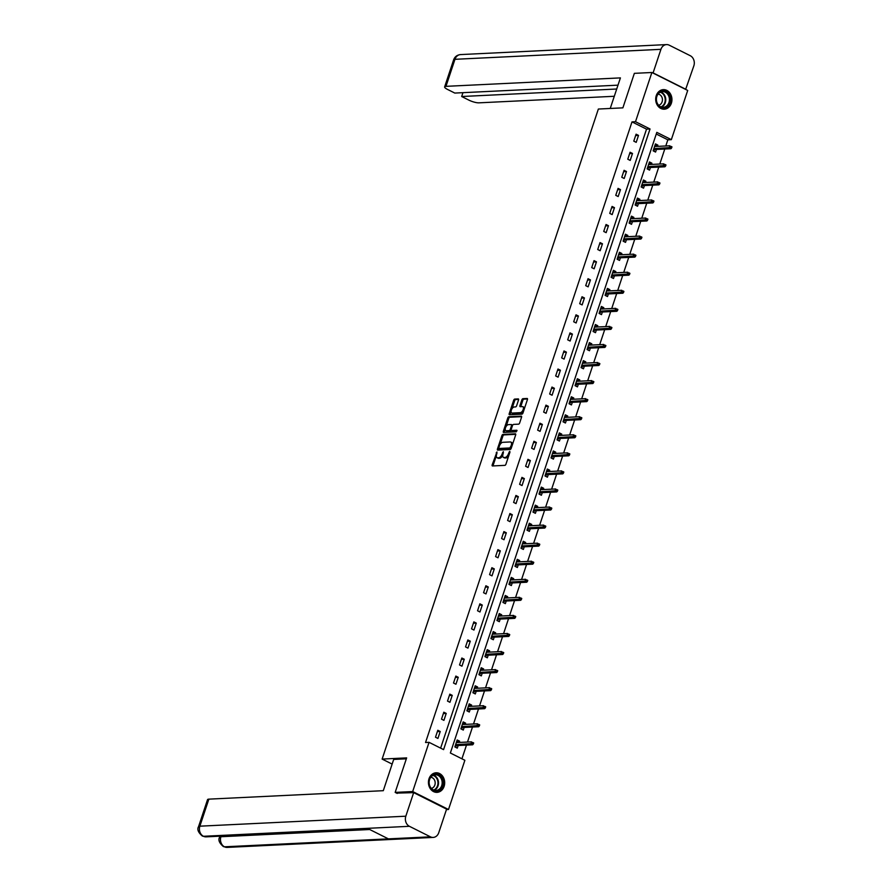 <?xml version="1.0" encoding="UTF-8"?>
<svg xmlns="http://www.w3.org/2000/svg" width="892" height="892" viewBox="0 0 892 892"><rect width="100%" height="100%" fill="white"/><g stroke="black" fill="none" stroke-linecap="round" stroke-linejoin="round"><path stroke-width="1.34" d="M496.955 451.954L492.183 464.855A1.238 0.624 -63.4 0 0 492.317 465.925A1.238 0.624 -63.4 0 0 492.495 465.958L504.872 465.356A1.238 0.624 -63.4 0 0 505.942 464.186L509.956 452.11L509.745 451.341L508.473 453.716A3.947 1.996 -63.4 0 1 505.062 457.462L504.036 457.518A3.947 1.996 -63.4 0 1 503.478 457.406A3.947 1.996 -63.4 0 1 503.043 453.983L503.344 451.653L502.084 454.028A3.947 1.996 -63.4 0 1 498.673 457.774L497.636 457.83A3.947 1.996 -63.4 0 1 497.078 457.719A3.947 1.996 -63.4 0 1 496.643 454.296L496.955 451.954M671.375 103.204A9.801 8.128 -92.8 0 1 664.295 109.203A9.801 8.128 -92.8 0 1 656.267 95.634A9.801 8.128 -92.8 0 1 663.347 89.635A9.801 8.128 -92.8 0 1 671.375 103.204M444.116 786.354A9.801 8.128 -92.8 0 1 437.035 792.352A9.801 8.128 -92.8 0 1 429.007 778.783A9.801 8.128 -92.8 0 1 436.088 772.784A9.801 8.128 -92.8 0 1 444.116 786.354M518.531 400.006A1.238 0.624 -63.4 0 0 518.397 398.936A1.238 0.624 -63.4 0 0 518.219 398.902L514.751 399.07A1.238 0.624 -63.4 0 0 513.68 400.24L509.22 413.654A1.238 0.624 -63.4 0 0 509.354 414.724A1.238 0.624 -63.4 0 0 509.533 414.758L521.909 414.156A1.238 0.624 -63.4 0 0 522.968 412.985L527.428 399.571A1.238 0.624 -63.4 0 0 527.295 398.501A1.238 0.624 -63.4 0 0 527.127 398.468L522.924 398.679A1.238 0.624 -63.4 0 0 521.865 399.85L519.958 405.581A1.238 0.624 -63.4 0 0 520.092 406.652A1.238 0.624 -63.4 0 0 520.259 406.685L522.344 406.585A3.3 1.672 -63.4 0 1 522.812 406.674A3.3 1.672 -63.4 0 1 523.013 409.963A3.3 1.672 -63.4 0 1 520.326 412.673L512.175 413.063A3.3 1.672 -63.4 0 1 511.707 412.974A3.3 1.672 -63.4 0 1 511.506 409.684A3.3 1.672 -63.4 0 1 514.193 406.986L515.554 406.919A1.238 0.624 -63.4 0 0 516.624 405.748L518.531 400.006M397.241 793.434L395.167 792.397L406.64 757.888L382.122 759.081L598.365 109.036L622.884 107.854L634.357 73.345L651.874 72.497L687.71 90.449L671.341 139.654L656.813 132.373L450.36 753.004L464.877 760.285L448.509 809.49L412.673 791.55L429.052 742.334L443.58 749.614L650.034 128.983L635.505 121.702L651.874 72.497M395.167 792.397L412.673 791.55M440.626 748.132L646.533 129.15L632.004 121.881L425.54 742.501L429.052 742.334M632.004 121.881L635.505 121.702M502.988 434.415A1.238 0.624 -63.4 0 0 501.917 435.586L497.457 448.999A1.238 0.624 -63.4 0 0 497.602 450.07A1.238 0.624 -63.4 0 0 497.769 450.103L510.146 449.501A1.238 0.624 -63.4 0 0 511.216 448.33L515.676 434.917A1.238 0.624 -63.4 0 0 515.543 433.858A1.238 0.624 -63.4 0 0 515.364 433.813L502.988 434.415L503.958 434.906A1.238 0.624 -63.4 0 0 502.887 436.077L500.055 444.584M503.344 431.327L507.804 417.913A1.238 0.624 -63.4 0 1 508.864 416.742L521.24 416.14A1.238 0.624 -63.4 0 1 521.419 416.185A1.238 0.624 -63.4 0 1 521.552 417.244L519.646 422.986A1.238 0.624 -63.4 0 1 518.575 424.157L513.558 424.402A1.238 0.624 -63.4 0 0 512.499 425.573L511.228 429.375A1.238 0.624 -63.4 0 0 511.361 430.446A1.238 0.624 -63.4 0 0 511.54 430.479L516.881 430.256L516.234 431.817L503.645 432.43A1.238 0.624 -63.4 0 1 503.478 432.397A1.238 0.624 -63.4 0 1 503.344 431.327L504.303 431.806L505.251 428.985M382.122 759.081L392.145 764.098M437.916 738.431L440.224 731.485L437.805 730.269L435.497 737.216L437.916 738.431M443.926 720.368L446.234 713.422L443.815 712.206L441.507 719.153L443.926 720.368M449.936 702.305L452.244 695.359L449.824 694.143L447.516 701.09L449.936 702.305M455.946 684.242L458.254 677.296L455.834 676.08L453.515 683.027L455.946 684.242M461.956 666.179L464.264 659.233L461.844 658.017L459.525 664.964L461.956 666.179M467.954 648.116L470.274 641.17L467.854 639.954L465.535 646.901L467.954 648.116M473.964 630.053L476.283 623.107L473.853 621.891L471.545 628.838L473.964 630.053M479.974 611.99L482.282 605.044L479.863 603.828L477.555 610.775L479.974 611.99M485.984 593.927L488.292 586.981L485.872 585.765L483.564 592.712L485.984 593.927M491.994 575.864L494.302 568.918L491.882 567.702L489.574 574.649L491.994 575.864M498.004 557.801L500.312 550.855L497.892 549.639L495.584 556.586L498.004 557.801M504.013 539.738L506.322 532.792L503.902 531.576L501.594 538.523L504.013 539.738M510.023 521.675L512.331 514.729L509.912 513.513L507.604 520.46L510.023 521.675M516.033 503.612L518.341 496.666L515.922 495.45L513.602 502.397L516.033 503.612M522.043 485.549L524.351 478.603L521.932 477.387L519.612 484.334L522.043 485.549M528.042 467.486L530.361 460.54L527.941 459.324L525.622 466.271L528.042 467.486M534.052 449.423L536.371 442.477L533.94 441.261L531.632 448.208L534.052 449.423M540.061 431.36L542.381 424.414L539.95 423.198L537.642 430.145L540.061 431.36M546.071 413.297L548.379 406.351L545.96 405.135L543.652 412.082L546.071 413.297M552.081 395.234L554.389 388.288L551.97 387.072L549.662 394.019L552.081 395.234M558.091 377.171L560.399 370.225L557.979 369.009L555.671 375.956L558.091 377.171M564.101 359.108L566.409 352.162L563.989 350.946L561.681 357.893L564.101 359.108M570.111 341.045L572.419 334.099L569.999 332.883L567.691 339.83L570.111 341.045M576.12 322.982L578.429 316.036L576.009 314.82L573.701 321.767L576.12 322.982M582.13 304.919L584.438 297.973L582.019 296.757L579.7 303.704L582.13 304.919M588.129 286.856L590.448 279.91L588.029 278.694L585.709 285.641L588.129 286.856M594.139 268.793L596.458 261.847L594.027 260.631L591.719 267.578L594.139 268.793M600.149 250.73L602.468 243.784L600.037 242.568L597.729 249.515L600.149 250.73M606.159 232.667L608.467 225.721L606.047 224.505L603.739 231.452L606.159 232.667M612.168 214.604L614.476 207.658L612.057 206.442L609.749 213.389L612.168 214.604M618.178 196.541L620.486 189.595L618.067 188.379L615.759 195.326L618.178 196.541M624.188 178.478L626.496 171.532L624.077 170.316L621.769 177.263L624.188 178.478M630.198 160.415L632.506 153.469L630.087 152.253L627.778 159.2L630.198 160.415M636.208 142.352L638.516 135.406L636.096 134.19L633.788 141.137L636.208 142.352M461.933 758.802L466.483 745.11M467.497 742.055L472.492 727.047M473.507 723.992L478.502 708.984M479.517 705.929L484.512 690.921M485.527 687.866L490.522 672.858M491.537 669.803L496.532 654.795M497.546 651.74L502.53 636.732M503.556 633.677L508.54 618.669M509.566 615.614L514.55 600.606M515.565 597.551L520.56 582.543M521.575 579.488L526.57 564.48M527.585 561.425L532.58 546.417M533.594 543.362L538.59 528.354M539.604 525.299L544.599 510.291M545.614 507.236L550.609 492.228M551.624 489.173L556.619 474.165M557.634 471.11L562.618 456.102M563.644 453.047L568.628 438.039M569.654 434.984L574.638 419.976M575.652 416.921L580.647 401.913M581.662 398.858L586.657 383.85M587.672 380.795L592.667 365.787M593.682 362.732L598.677 347.724M599.692 344.669L604.687 329.661M605.701 326.606L610.697 311.598M611.711 308.543L616.707 293.535M617.721 290.48L622.705 275.472M623.731 272.417L628.715 257.409M629.741 254.354L634.725 239.346M635.751 236.291L640.735 221.283M641.749 218.228L646.745 203.22M647.759 200.165L652.754 185.157M653.769 182.102L658.764 167.094M659.779 164.039L664.774 149.031M665.789 145.976L667.829 139.821L656.267 134.023M459.179 742.456L459.592 741.185L457.172 739.97L454.864 746.916L457.284 748.132L458.153 745.511M465.178 724.393L465.602 723.122L463.182 721.907L460.874 728.853L463.294 730.069L464.163 727.448M471.188 706.33L471.612 705.059L469.192 703.844L466.884 710.79L469.303 712.006L470.173 709.385M477.198 688.267L477.621 686.996L475.202 685.781L472.894 692.727L475.313 693.943L476.183 691.322M483.208 670.204L483.631 668.933L481.212 667.718L478.904 674.664L481.323 675.88L482.193 673.259M489.217 652.141L489.641 650.87L487.222 649.655L484.902 656.601L487.333 657.817L488.203 655.196M495.227 634.078L495.651 632.807L493.231 631.592L490.912 638.538L493.343 639.754L494.213 637.133M501.237 616.015L501.661 614.744L499.241 613.529L496.922 620.475L499.342 621.691L500.222 619.07M507.247 597.952L507.671 596.681L505.24 595.466L502.932 602.412L505.351 603.628L506.232 601.007M513.257 579.889L513.68 578.618L511.25 577.403L508.942 584.349L511.361 585.565L512.231 582.944M519.267 561.826L519.679 560.555L517.26 559.34L514.952 566.286L517.371 567.502L518.241 564.881M525.265 543.763L525.689 542.492L523.269 541.277L520.961 548.223L523.381 549.439L524.251 546.818M531.275 525.7L531.699 524.429L529.279 523.214L526.971 530.16L529.391 531.376L530.261 528.755M537.285 507.637L537.709 506.366L535.289 505.151L532.981 512.097L535.401 513.313L536.27 510.692M543.295 489.574L543.719 488.303L541.299 487.088L538.991 494.034L541.411 495.25L542.28 492.629M549.305 471.511L549.728 470.24L547.309 469.025L545.001 475.971L547.42 477.187L548.29 474.566M555.315 453.448L555.738 452.177L553.319 450.962L551 457.908L553.43 459.124L554.3 456.503M561.324 435.385L561.748 434.114L559.329 432.899L557.009 439.845L559.429 441.061L560.31 438.44M567.334 417.322L567.758 416.051L565.327 414.836L563.019 421.782L565.439 422.998L566.32 420.377M573.344 399.259L573.768 397.988L571.337 396.773L569.029 403.719L571.449 404.935L572.318 402.314M579.354 381.196L579.767 379.925L577.347 378.71L575.039 385.656L577.458 386.872L578.328 384.251M585.353 363.133L585.776 361.862L583.357 360.647L581.049 367.593L583.468 368.809L584.338 366.188M591.363 345.07L591.786 343.799L589.367 342.584L587.059 349.53L589.478 350.746L590.348 348.125M597.372 327.007L597.796 325.736L595.377 324.521L593.068 331.467L595.488 332.683L596.358 330.062M603.382 308.944L603.806 307.673L601.386 306.458L599.078 313.404L601.498 314.62L602.368 311.999M609.392 290.881L609.816 289.61L607.396 288.395L605.088 295.341L607.508 296.557L608.377 293.936M615.402 272.818L615.826 271.547L613.406 270.332L611.087 277.278L613.518 278.494L614.387 275.873M621.412 254.755L621.836 253.484L619.416 252.269L617.097 259.215L619.527 260.431L620.397 257.81M627.422 236.692L627.845 235.421L625.426 234.206L623.107 241.152L625.526 242.368L626.407 239.747M633.432 218.629L633.855 217.358L631.424 216.143L629.116 223.089L631.536 224.305L632.417 221.684M639.441 200.566L639.854 199.295L637.434 198.08L635.126 205.026L637.546 206.242L638.416 203.621M645.451 182.503L645.864 181.232L643.444 180.017L641.136 186.963L643.556 188.179L644.425 185.558M651.45 164.44L651.874 163.169L649.454 161.954L647.146 168.9L649.566 170.116L650.435 167.495M657.46 146.377L657.883 145.106L655.464 143.891L653.156 150.837L655.575 152.053L656.445 149.432M446.435 809.59L448.509 809.49M667.829 139.821L671.341 139.654M646.533 129.15L650.034 128.983M459.592 741.185L456.726 741.33M440.224 731.485L437.359 731.63M446.234 713.422L443.369 713.567M465.602 723.122L462.736 723.267M452.244 695.359L449.367 695.504M471.612 705.059L468.746 705.204M458.254 677.296L455.377 677.441M477.621 686.996L474.756 687.141M464.264 659.233L461.387 659.378M483.631 668.933L480.766 669.078M470.274 641.17L467.397 641.315M489.641 650.87L486.764 651.015M476.283 623.107L473.407 623.252M495.651 632.807L492.774 632.952M482.282 605.044L479.417 605.189M501.661 614.744L498.784 614.889M488.292 586.981L485.426 587.126M507.671 596.681L504.794 596.826M494.302 568.918L491.436 569.063M513.68 578.618L510.804 578.763M500.312 550.855L497.446 551M519.679 560.555L516.814 560.7M506.322 532.792L503.456 532.937M525.689 542.492L522.823 542.637M512.331 514.729L509.466 514.874M531.699 524.429L528.833 524.574M518.341 496.666L515.465 496.811M537.709 506.366L534.843 506.511M524.351 478.603L521.474 478.748M543.719 488.303L540.853 488.448M530.361 460.54L527.484 460.685M549.728 470.24L546.852 470.385M536.371 442.477L533.494 442.622M555.738 452.177L552.862 452.322M542.381 424.414L539.504 424.559M561.748 434.114L558.871 434.259M548.379 406.351L545.514 406.496M567.758 416.051L564.881 416.196M554.389 388.288L551.524 388.433M573.768 397.988L570.891 398.133M560.399 370.225L557.533 370.37M579.767 379.925L576.901 380.07M566.409 352.162L563.543 352.307M585.776 361.862L582.911 362.007M572.419 334.099L569.553 334.244M591.786 343.799L588.921 343.944M578.429 316.036L575.552 316.181M597.796 325.736L594.931 325.881M584.438 297.973L581.562 298.118M603.806 307.673L600.94 307.818M590.448 279.91L587.572 280.055M609.816 289.61L606.939 289.755M596.458 261.847L593.581 261.992M615.826 271.547L612.949 271.692M602.468 243.784L599.591 243.929M621.836 253.484L618.959 253.629M608.467 225.721L605.601 225.866M627.845 235.421L624.969 235.566M614.476 207.658L611.611 207.803M633.855 217.358L630.978 217.503M620.486 189.595L617.621 189.74M639.854 199.295L636.988 199.44M626.496 171.532L623.631 171.677M645.864 181.232L642.998 181.377M632.506 153.469L629.641 153.614M651.874 163.169L649.008 163.314M638.516 135.406L635.639 135.551M657.883 145.106L655.018 145.251M497.078 457.719L498.048 458.198A3.947 1.996 -63.4 0 0 498.606 458.31L497.636 457.83M502.753 455.255A3.947 1.996 -63.4 0 1 499.643 458.265L498.606 458.31M503.478 457.406L504.448 457.886A3.947 1.996 -63.4 0 0 505.006 457.997L504.036 457.518M508.774 455.678A3.947 1.996 -63.4 0 1 506.032 457.953L505.006 457.997M496.342 455.745L493.153 465.334A1.238 0.624 -63.4 0 0 493.064 465.925M515.766 434.326L503.958 434.906M498.818 448.319L498.427 449.479A1.238 0.624 -63.4 0 0 498.338 450.07M498.84 447.706L499.052 448.475L509.923 447.951L511.216 445.476A3.947 1.996 -63.4 0 0 510.781 442.064A3.947 1.996 -63.4 0 0 510.224 441.953L502.798 442.309A3.947 1.996 -63.4 0 0 499.386 446.056L498.84 447.706M499.81 448.854L499.052 448.475M511.239 448.252L500.022 448.955M512.487 444.517A3.947 1.996 -63.4 0 0 511.752 442.543L510.781 442.064M506.054 426.566L508.774 418.404L507.804 417.913M521.653 416.653L509.834 417.233A1.238 0.624 -63.4 0 0 508.774 418.404M512.198 430.814A1.238 0.624 -63.4 0 0 512.331 430.936A1.238 0.624 -63.4 0 0 512.51 430.97L517.037 430.747M508.351 424.659A3.3 1.672 -63.4 0 0 505.652 427.357A3.3 1.672 -63.4 0 0 505.864 430.646A3.3 1.672 -63.4 0 0 506.333 430.736L509.198 430.591A1.238 0.624 -63.4 0 0 510.269 429.42L511.529 425.618A1.238 0.624 -63.4 0 0 511.395 424.547A1.238 0.624 -63.4 0 0 511.216 424.514L508.351 424.659M505.864 430.646L506.834 431.126A3.3 1.672 -63.4 0 0 507.292 431.215L506.333 430.736M511.149 430.122A1.238 0.624 -63.4 0 1 510.168 431.081L507.292 431.215M512.577 425.361A1.238 0.624 -63.4 0 0 512.365 425.038A1.238 0.624 -63.4 0 0 512.186 425.005L511.529 424.67M504.303 431.806A1.238 0.624 -63.4 0 0 504.214 432.397M511.707 412.974L512.677 413.453A3.3 1.672 -63.4 0 0 513.145 413.542L512.175 413.063M523.515 411.368A3.3 1.672 -63.4 0 1 521.285 413.152L513.145 413.542M524.396 408.703A3.3 1.672 -63.4 0 0 523.782 407.165L522.812 406.674M527.529 398.98L523.894 399.159A1.238 0.624 -63.4 0 0 522.835 400.33L520.928 406.072A1.238 0.624 -63.4 0 0 520.828 406.663M511.083 411.435L510.191 414.133A1.238 0.624 -63.4 0 0 510.09 414.724M518.62 399.415L515.71 399.56A1.238 0.624 -63.4 0 0 514.651 400.731L511.975 408.77M456.682 741.475L457.228 742.545M456.213 745.612L455.645 747.306M455.411 745.288L456.013 746.203L455.232 745.812M473.295 744.106L473.685 742.958L472.715 742.467L472.325 743.627L473.295 744.106L472.615 744.809L470.876 743.939L471.567 741.854L456.303 742.59M472.715 742.467L473.685 742.958M472.325 743.627L455.611 744.675M472.615 744.809L456.057 745.612M442.967 781.526A8.474 7.036 -92.8 0 1 437.024 791.003A8.474 7.036 -92.8 0 1 429.041 783.667A8.474 7.036 -92.8 0 1 434.984 774.189A8.474 7.036 -92.8 0 1 442.967 781.526M429.208 783.611A7.85 6.512 87.2 0 0 436.032 790.457A7.85 6.512 87.2 0 0 442.097 781.626A7.85 6.512 87.2 0 0 435.274 774.78A7.85 6.512 87.2 0 0 429.208 783.611M431.327 788.383A5.586 4.638 87.2 0 0 435.129 782.15A5.586 4.638 87.2 0 0 430.791 777.289M436.01 792.33A9.734 8.073 87.2 0 0 436.478 792.319A9.734 8.073 87.2 0 0 443.993 781.37A9.734 8.073 87.2 0 0 435.53 772.873A9.734 8.073 87.2 0 0 435.062 772.918M670.215 98.376A8.474 7.036 -92.8 0 1 664.272 107.854A8.474 7.036 -92.8 0 1 656.3 100.517A8.474 7.036 -92.8 0 1 662.243 91.04A8.474 7.036 -92.8 0 1 670.215 98.376M656.467 100.45A7.85 6.512 87.2 0 0 663.291 107.296A7.85 6.512 87.2 0 0 669.357 98.466A7.85 6.512 87.2 0 0 662.533 91.62A7.85 6.512 87.2 0 0 656.467 100.45M658.586 105.234A5.586 4.638 87.2 0 0 662.388 99.001A5.586 4.638 87.2 0 0 658.04 94.139M663.258 109.17A9.734 8.073 87.2 0 0 663.726 109.17A9.734 8.073 87.2 0 0 671.252 98.209A9.734 8.073 87.2 0 0 662.789 89.724A9.734 8.073 87.2 0 0 662.321 89.757M406.339 758.813L393.695 759.427L383.292 790.691L208.862 799.143L199.864 826.182L405.827 816.202L413.665 792.631L396.617 793.122M405.827 816.202A7.727 6.411 87.2 0 0 409.417 826.304L367.381 828.345L388.399 838.87L430.435 836.83L409.417 826.304M430.435 836.83A7.727 6.411 87.2 0 0 433.178 837.421A7.727 6.411 87.2 0 0 438.752 832.693L446.591 809.133L413.665 792.631M218.964 836.228L219.8 836.64M198.526 826.706C196.931 829.393 198.225 832.515 202.384 836.072L203.454 836.283A7.727 6.411 87.2 0 1 199.864 826.182A7.537 1.784 -161.6 0 0 198.526 826.706L207.524 799.667A7.537 1.784 18.4 0 1 208.862 799.143M221.127 836.127L219.588 837.253L219.956 836.183M369.734 829.515L220.926 836.729A7.727 6.411 87.2 0 0 224.472 846.809L223.39 846.586C219.287 843.04 218.016 839.941 219.588 837.253M610.239 108.467L620.408 77.894L445.978 86.346A7.537 1.784 -161.6 0 0 444.64 86.881A7.537 1.784 -161.6 0 0 447.583 89.456L454.797 93.069L617.989 85.164M666.514 44.6A7.727 6.411 87.2 0 0 660.927 49.328L454.965 59.307A7.537 1.784 -161.6 0 0 453.627 59.842C454.797 56.709 457.105 54.958 460.551 54.579L666.514 44.6A7.727 6.411 87.2 0 1 669.256 45.191L690.274 55.717A7.727 6.411 87.2 0 1 693.853 65.818L685.636 89.401M660.927 49.328L653.089 72.899L686.015 89.39M462.948 92.679L461.677 96.514L468.891 100.127A7.537 1.784 -161.6 0 0 478.904 102.836L614.298 96.28M461.677 96.514L616.718 89.01M462.692 723.412L463.238 724.482M462.223 727.549L461.655 729.243M461.42 727.225L462.023 728.14L461.242 727.749M479.305 726.043L479.695 724.895L478.725 724.404L478.335 725.564L479.305 726.043L478.625 726.746L476.885 725.876L477.577 723.791L462.312 724.527M478.725 724.404L479.695 724.895M478.335 725.564L461.621 726.612M478.625 726.746L462.056 727.549M468.69 705.349L469.248 706.419M468.222 709.486L467.664 711.18M467.419 709.162L468.032 710.077L467.252 709.686M485.315 707.98L485.705 706.832L484.735 706.341L484.345 707.501L485.315 707.98L484.635 708.683L482.895 707.813L483.587 705.728L468.322 706.464M484.735 706.341L485.705 706.832M484.345 707.501L467.631 708.549M484.635 708.683L468.066 709.486M474.7 687.286L475.258 688.356M474.232 691.423L473.674 693.117M473.429 691.099L474.042 692.014L473.262 691.623M491.325 689.917L491.715 688.769L490.745 688.278L490.355 689.438L491.325 689.917L490.645 690.62L488.905 689.75L489.597 687.665L474.332 688.401M490.745 688.278L491.715 688.769M490.355 689.438L473.641 690.486M490.645 690.62L474.076 691.423M480.71 669.223L481.256 670.293M480.242 673.36L479.673 675.054M479.439 673.036L480.052 673.951L479.272 673.56M497.335 671.854L497.714 670.706L496.755 670.215L496.365 671.375L497.335 671.854L496.654 672.557L494.915 671.687L495.606 669.602L480.342 670.338M496.755 670.215L497.714 670.706M496.365 671.375L479.64 672.423M496.654 672.557L480.086 673.36M486.72 651.16L487.266 652.23M486.252 655.297L485.683 656.991M485.449 654.973L486.051 655.888L485.281 655.497M503.344 653.791L503.724 652.643L502.753 652.152L502.374 653.312L503.344 653.791L502.664 654.494L500.925 653.624L501.616 651.539L486.352 652.275M502.753 652.152L503.724 652.643M502.374 653.312L485.649 654.36M502.664 654.494L486.095 655.297M492.73 633.097L493.276 634.167M492.261 637.234L491.693 638.928M491.459 636.91L492.061 637.825L491.28 637.434M509.354 635.728L509.733 634.58L508.763 634.089L508.384 635.249L509.354 635.728L508.674 636.431L506.935 635.561L507.626 633.476L492.351 634.212M508.763 634.089L509.733 634.58M508.384 635.249L491.659 636.297M508.674 636.431L492.105 637.234M498.74 615.034L499.286 616.104M498.271 619.171L497.703 620.865M497.468 618.847L498.07 619.762L497.29 619.371M515.364 617.665L515.743 616.517L514.773 616.026L514.394 617.186L515.364 617.665L514.684 618.368L512.933 617.498L513.636 615.413L498.36 616.149M514.773 616.026L515.743 616.517M514.394 617.186L497.669 618.234M514.684 618.368L498.115 619.171M504.749 596.971L505.296 598.041M504.281 601.108L503.712 602.802M503.478 600.784L504.08 601.699L503.3 601.308M521.363 599.602L521.753 598.454L520.783 597.963L520.404 599.123L521.363 599.602L520.694 600.305L518.943 599.435L519.646 597.35L504.37 598.086M520.783 597.963L521.753 598.454M520.404 599.123L503.679 600.171M520.694 600.305L504.125 601.108M510.759 578.908L511.306 579.978M510.291 583.045L509.722 584.739M509.488 582.721L510.09 583.636L509.31 583.245M527.373 581.539L527.763 580.391L526.793 579.9L526.414 581.06L527.373 581.539L526.704 582.242L524.953 581.372L525.644 579.287L510.38 580.023M526.793 579.9L527.763 580.391M526.414 581.06L509.689 582.108M526.704 582.242L510.135 583.045M516.769 560.845L517.315 561.915M516.301 564.982L515.732 566.676M515.498 564.658L516.1 565.573L515.32 565.182M533.383 563.476L533.773 562.328L532.803 561.837L532.413 562.997L533.383 563.476L532.714 564.179L530.963 563.309L531.654 561.224L516.39 561.96M532.803 561.837L533.773 562.328M532.413 562.997L515.699 564.045M532.714 564.179L516.145 564.982M522.779 542.782L523.325 543.852M522.311 546.919L521.742 548.613M521.508 546.595L522.11 547.51L521.329 547.119M539.392 545.413L539.783 544.265L538.813 543.774L538.422 544.934L539.392 545.413L538.712 546.116L536.973 545.246L537.664 543.161L522.4 543.897M538.813 543.774L539.783 544.265M538.422 544.934L521.708 545.982M538.712 546.116L522.154 546.919M528.778 524.719L529.335 525.789M528.309 528.856L527.752 530.55M527.507 528.532L528.12 529.447L527.339 529.056M545.402 527.35L545.793 526.202L544.822 525.711L544.432 526.871L545.402 527.35L544.722 528.053L542.983 527.183L543.674 525.098L528.41 525.834M544.822 525.711L545.793 526.202M544.432 526.871L527.718 527.919M544.722 528.053L528.153 528.856M534.787 506.656L535.345 507.726M534.319 510.793L533.762 512.487M533.516 510.469L534.13 511.384L533.349 510.993M551.412 509.287L551.802 508.139L550.832 507.648L550.442 508.808L551.412 509.287L550.732 509.99L548.993 509.12L549.684 507.035L534.419 507.771M550.832 507.648L551.802 508.139M550.442 508.808L533.728 509.856M550.732 509.99L534.163 510.793M540.797 488.593L541.355 489.663M540.329 492.73L539.76 494.424M539.526 492.406L540.139 493.321L539.359 492.93M557.422 491.224L557.801 490.076L556.842 489.585L556.452 490.745L557.422 491.224L556.742 491.927L555.002 491.057L555.694 488.972L540.429 489.708M556.842 489.585L557.801 490.076M556.452 490.745L539.738 491.793M556.742 491.927L540.173 492.73M546.807 470.53L547.353 471.6M546.339 474.667L545.77 476.361M545.536 474.343L546.138 475.258L545.369 474.867M563.432 473.161L563.811 472.013L562.841 471.522L562.462 472.682L563.432 473.161L562.752 473.864L561.012 472.994L561.704 470.909L546.439 471.645M562.841 471.522L563.811 472.013M562.462 472.682L545.737 473.73M562.752 473.864L546.183 474.667M552.817 452.467L553.363 453.537M552.349 456.604L551.78 458.298M551.546 456.28L552.148 457.195L551.379 456.804M569.442 455.098L569.821 453.95L568.851 453.459L568.472 454.619L569.442 455.098L568.762 455.801L567.022 454.931L567.713 452.846L552.449 453.582M568.851 453.459L569.821 453.95M568.472 454.619L551.747 455.667M568.762 455.801L552.193 456.604M558.827 434.404L559.373 435.474M558.359 438.541L557.79 440.235M557.556 438.217L558.158 439.132L557.377 438.741M575.452 437.035L575.831 435.887L574.861 435.396L574.481 436.556L575.452 437.035L574.771 437.738L573.032 436.868L573.723 434.783L558.448 435.519M574.861 435.396L575.831 435.887M574.481 436.556L557.756 437.604M574.771 437.738L558.202 438.541M564.837 416.341L565.383 417.411M564.368 420.478L563.8 422.172M563.566 420.154L564.168 421.069L563.387 420.678M581.461 418.972L581.84 417.824L580.87 417.333L580.491 418.493L581.461 418.972L580.781 419.675L579.031 418.805L579.733 416.72L564.458 417.456M580.87 417.333L581.84 417.824M580.491 418.493L563.766 419.541M580.781 419.675L564.212 420.478M570.847 398.278L571.393 399.348M570.378 402.415L569.81 404.109M569.575 402.091L570.178 403.006L569.397 402.615M587.46 400.909L587.85 399.761L586.88 399.27L586.501 400.43L587.46 400.909L586.791 401.612L585.041 400.742L585.732 398.657L570.467 399.393M586.88 399.27L587.85 399.761M586.501 400.43L569.776 401.478M586.791 401.612L570.222 402.415M576.856 380.215L577.403 381.285M576.388 384.352L575.819 386.046M575.585 384.028L576.187 384.943L575.407 384.552M593.47 382.846L593.86 381.698L592.89 381.207L592.5 382.367L593.47 382.846L592.801 383.549L591.05 382.679L591.742 380.594L576.477 381.33M592.89 381.207L593.86 381.698M592.5 382.367L575.786 383.415M592.801 383.549L576.232 384.352M582.866 362.152L583.413 363.222M582.398 366.289L581.829 367.983M581.595 365.965L582.197 366.88L581.417 366.489M599.48 364.783L599.87 363.635L598.9 363.144L598.51 364.304L599.48 364.783L598.8 365.486L597.06 364.616L597.751 362.531L582.487 363.267M598.9 363.144L599.87 363.635M598.51 364.304L581.796 365.352M598.8 365.486L582.242 366.289M588.865 344.089L589.422 345.159M588.408 348.226L587.839 349.92M587.594 347.902L588.207 348.817L587.427 348.426M605.49 346.72L605.88 345.572L604.91 345.081L604.52 346.241L605.49 346.72L604.809 347.423L603.07 346.553L603.761 344.468L588.497 345.204M604.91 345.081L605.88 345.572M604.52 346.241L587.806 347.289M604.809 347.423L588.241 348.226M594.875 326.026L595.432 327.096M594.407 330.163L593.849 331.857M593.604 329.839L594.217 330.754L593.436 330.363M611.499 328.657L611.89 327.509L610.92 327.018L610.529 328.178L611.499 328.657L610.819 329.36L609.08 328.49L609.771 326.405L594.507 327.141M610.92 327.018L611.89 327.509M610.529 328.178L593.816 329.226M610.819 329.36L594.25 330.163M600.885 307.963L601.442 309.033M600.416 312.1L599.848 313.794M599.614 311.776L600.227 312.691L599.446 312.3M617.509 310.594L617.888 309.446L616.929 308.955L616.539 310.115L617.509 310.594L616.829 311.297L615.09 310.427L615.781 308.342L600.517 309.078M616.929 308.955L617.888 309.446M616.539 310.115L599.825 311.163M616.829 311.297L600.26 312.1M606.894 289.9L607.441 290.97M606.426 294.037L605.858 295.731M605.623 293.713L606.226 294.628L605.456 294.237M623.519 292.531L623.898 291.383L622.939 290.892L622.549 292.052L623.519 292.531L622.839 293.234L621.1 292.364L621.791 290.279L606.527 291.015M622.939 290.892L623.898 291.383M622.549 292.052L605.824 293.1M622.839 293.234L606.27 294.037M612.904 271.826L613.451 272.907M612.436 275.974L611.867 277.668M611.633 275.65L612.235 276.565L611.466 276.174M629.529 274.468L629.908 273.32L628.938 272.829L628.559 273.989L629.529 274.468L628.849 275.171L627.109 274.301L627.801 272.216L612.536 272.952M628.938 272.829L629.908 273.32M628.559 273.989L611.834 275.037M628.849 275.171L612.28 275.974M618.914 253.763L619.461 254.844M618.446 257.911L617.877 259.605M617.643 257.587L618.245 258.502L617.465 258.111M635.539 256.405L635.918 255.257L634.948 254.766L634.569 255.926L635.539 256.405L634.859 257.108L633.119 256.238L633.811 254.153L618.535 254.889M634.948 254.766L635.918 255.257M634.569 255.926L617.844 256.974M634.859 257.108L618.29 257.911M624.924 235.7L625.47 236.781M624.456 239.848L623.887 241.542M623.653 239.524L624.255 240.439L623.475 240.048M641.549 238.342L641.928 237.194L640.958 236.703L640.579 237.863L641.549 238.342L640.869 239.045L639.118 238.175L639.82 236.09L624.545 236.826M640.958 236.703L641.928 237.194M640.579 237.863L623.854 238.911M640.869 239.045L624.3 239.848M630.934 217.637L631.48 218.718M630.466 221.785L629.897 223.479M629.663 221.461L630.265 222.376L629.484 221.985M647.547 220.279L647.938 219.131L646.968 218.64L646.588 219.8L647.547 220.279L646.878 220.982L645.128 220.112L645.83 218.027L630.555 218.763M646.968 218.64L647.938 219.131M646.588 219.8L629.863 220.848M646.878 220.982L630.309 221.785M636.944 199.574L637.49 200.655M636.475 203.722L635.907 205.416M635.673 203.398L636.275 204.313L635.494 203.922M653.557 202.216L653.947 201.068L652.977 200.577L652.587 201.737L653.557 202.216L652.888 202.919L651.138 202.049L651.829 199.964L636.565 200.7M652.977 200.577L653.947 201.068M652.587 201.737L635.873 202.785M652.888 202.919L636.319 203.722M642.954 181.511L643.5 182.592M642.485 185.659L641.917 187.353M641.683 185.335L642.285 186.25L641.504 185.859M659.567 184.153L659.957 183.005L658.987 182.514L658.597 183.674L659.567 184.153L658.887 184.856L657.148 183.986L657.839 181.901L642.574 182.637M658.987 182.514L659.957 183.005M658.597 183.674L641.883 184.722M658.887 184.856L642.329 185.659M648.963 163.448L649.51 164.529M648.495 167.596L647.927 169.29M647.692 167.272L648.294 168.187L647.514 167.796M665.577 166.09L665.967 164.942L664.997 164.451L664.607 165.611L665.577 166.09L664.897 166.793L663.157 165.923L663.849 163.838L648.584 164.574M664.997 164.451L665.967 164.942M664.607 165.611L647.893 166.659M664.897 166.793L648.328 167.596M654.962 145.385L655.52 146.466M654.494 149.533L653.936 151.227M653.691 149.209L654.304 150.124L653.524 149.733M671.587 148.027L671.977 146.879L671.007 146.388L670.617 147.548L671.587 148.027L670.907 148.73L669.167 147.86L669.859 145.775L654.594 146.511M671.007 146.388L671.977 146.879M670.617 147.548L653.903 148.596M670.907 148.73L654.338 149.533M497.011 453.181L496.208 452.779M509.8 452.567L508.998 452.155M503.411 452.88L502.597 452.467M499.643 458.265L498.673 457.774M502.91 454.441L502.084 454.028M506.032 457.953L505.062 457.462M509.287 454.128L508.473 453.716M493.153 465.334L492.183 464.855M498.427 449.479L497.457 448.999M502.887 436.077L501.917 435.586M510.893 448.431L509.923 447.951M511.484 447.539L510.67 447.126M512.03 445.888L511.216 445.476M509.834 417.233L508.864 416.742M512.51 430.97L511.54 430.479M510.168 431.081L509.198 430.591M511.127 429.855L510.269 429.42M512.342 426.019L511.529 425.618M521.285 413.152L520.326 412.673M520.928 406.072L519.958 405.581M522.835 400.33L521.865 399.85M523.894 399.159L522.924 398.679M510.191 414.133L509.22 413.654M514.651 400.731L513.68 400.24M515.71 399.56L514.751 399.07M433.467 775.181A7.85 6.512 -92.8 0 1 438.451 781.793A7.85 6.512 -92.8 0 1 434.192 790.223M433.668 790.044A7.593 6.3 87.2 0 0 437.894 781.849A7.593 6.3 87.2 0 0 432.966 775.416M660.716 92.021A7.85 6.512 -92.8 0 1 665.7 98.644A7.85 6.512 -92.8 0 1 661.451 107.073M660.927 106.895A7.593 6.3 87.2 0 0 665.142 98.7A7.593 6.3 87.2 0 0 660.214 92.255M202.406 836.083L206.152 836.852A7.727 6.411 87.2 0 1 203.454 836.283L367.381 828.345M388.399 838.87L224.472 846.809A7.727 6.411 87.2 0 0 227.215 847.4L433.178 837.421M460.551 54.579A7.727 6.411 87.2 0 0 454.965 59.307L445.978 86.346M499.899 448.932L498.929 448.453M512.331 430.936L511.361 430.446M512.365 425.038L511.395 424.547M206.152 836.852L368.652 828.98M223.413 846.597L227.215 847.4M444.64 86.881L453.627 59.842"/></g></svg>
